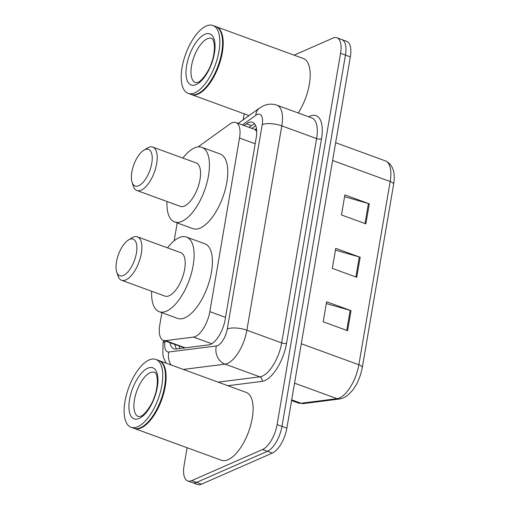 <?xml version="1.0" encoding="UTF-8"?>
<svg xmlns="http://www.w3.org/2000/svg" width="510" height="510" viewBox="0 0 510 510"><rect width="100%" height="100%" fill="white"/><g stroke="black" fill="none" stroke-linecap="round" stroke-linejoin="round"><path stroke-width="0.76" d="M161.874 312.668L159.777 324.921A21.675 9.467 -69.9 0 0 163.417 340.412A21.675 9.467 -69.9 0 0 165.552 340.629L193.469 337.084A21.675 9.467 -69.9 0 0 195.343 336.549A21.675 9.467 -69.9 0 0 209.84 311.648L239.515 138.044A21.675 9.467 -69.9 0 0 235.875 122.547A21.675 9.467 -69.9 0 0 229.889 124.019L198.753 146.402A21.675 9.467 -69.9 0 0 198.122 146.88M256.721 131.452L254.726 129.425L235.875 122.547M163.417 340.412L184.735 347.909M177.212 222.915L174.159 240.803M170.015 342.822A21.675 9.467 -69.9 0 0 173.859 348.821A21.675 9.467 -69.9 0 0 175.995 349.031L208.794 344.868A21.675 9.467 -69.9 0 0 210.668 344.326A21.675 9.467 -69.9 0 0 225.165 319.432L256.211 137.796A21.675 9.467 -69.9 0 0 252.571 122.298A21.675 9.467 -69.9 0 0 246.591 123.771L244.112 125.549M294.13 55.15L332.915 38.122A21.675 9.467 110.1 0 1 336.925 37.797A21.675 9.467 110.1 0 1 340.565 53.295L277.096 424.6A21.675 9.467 110.1 0 1 262.599 449.495L191.741 480.611A21.675 9.467 110.1 0 1 187.731 480.936A21.675 9.467 110.1 0 1 184.091 465.439L187.119 447.735M243.168 119.825L244.194 113.826M336.925 37.797L346.692 41.361A21.675 9.467 110.1 0 1 350.332 56.859L286.862 428.164A21.675 9.467 110.1 0 1 272.365 453.058L201.507 484.175L196.624 482.39A21.675 9.467 110.1 0 1 192.614 482.715A21.675 9.467 110.1 0 0 196.624 482.39L267.482 451.28L196.624 482.39L191.741 480.611M286.862 428.164L281.979 426.379A21.675 9.467 110.1 0 1 267.482 451.28A21.675 9.467 110.1 0 0 281.979 426.379L345.448 55.08L281.979 426.379L277.096 424.6M341.808 39.582A21.675 9.467 110.1 0 1 345.448 55.08A21.675 9.467 110.1 0 0 341.808 39.582M248.995 127.334L251.475 125.556A21.675 9.467 110.1 0 1 254.726 123.975M176.607 348.955A21.675 9.467 110.1 0 1 174.898 344.607M344.581 196.688L368.411 203.541A5.782 2.008 9.7 0 1 369.304 203.834L344.887 194.916L341.464 214.952L365.88 223.864L369.304 203.834M326.317 303.539L350.147 310.392A5.782 2.008 9.7 0 1 351.039 310.686L326.623 301.767L323.2 321.804L347.616 330.716L351.039 310.686M335.452 250.117L359.282 256.97A5.782 2.008 9.7 0 1 360.175 257.257L335.752 248.344L332.329 268.375L356.751 277.293L360.175 257.257M201.507 484.175A21.675 9.467 110.1 0 1 197.498 484.5L187.731 480.936M158.878 360.525A36.121 15.778 110.1 0 1 159.184 360.634A36.121 15.778 110.1 0 1 163.767 393.191A36.121 15.778 110.1 0 1 141.091 427.954A36.121 15.778 110.1 0 1 134.41 428.496A36.121 15.778 110.1 0 1 134.111 428.375M159.184 360.634L246.177 392.388A36.121 15.778 110.1 0 1 250.761 424.945A36.121 15.778 110.1 0 1 228.085 459.708A36.121 15.778 110.1 0 1 221.404 460.25L134.41 428.496M164.277 367.5A35.757 15.619 110.1 0 1 164.341 367.684A35.757 15.619 110.1 0 1 161.166 399.808A35.757 15.619 110.1 0 1 142.902 426.417A35.757 15.619 110.1 0 1 142.73 426.526M155.831 359.41L158.578 360.411A36.121 15.778 110.1 0 1 164.214 367.308A36.121 15.778 110.1 0 1 161.007 399.751A36.121 15.778 110.1 0 1 142.558 426.628A36.121 15.778 110.1 0 1 140.48 427.731A36.121 15.778 110.1 0 1 133.805 428.272L131.057 427.272A36.121 15.778 110.1 0 1 126.474 394.708A36.121 15.778 110.1 0 1 149.149 359.945A36.121 15.778 110.1 0 1 155.831 359.41A36.121 15.778 110.1 0 1 160.408 391.967A36.121 15.778 110.1 0 1 137.732 426.73A36.121 15.778 110.1 0 1 131.057 427.272M129.54 239.413A19.508 8.517 110.1 0 1 136.425 253.068A19.508 8.517 110.1 0 1 123.375 275.476A19.508 8.517 110.1 0 1 116.726 272.047A19.508 8.517 110.1 0 1 118.454 254.522A19.508 8.517 110.1 0 1 128.424 240.006A19.508 8.517 110.1 0 1 129.54 239.413M128.424 240.006L131.835 237.896A23.116 10.098 110.1 0 1 133.167 237.188A23.116 10.098 110.1 0 1 137.439 236.844A23.116 10.098 110.1 0 1 140.371 257.677A23.116 10.098 110.1 0 1 125.862 279.926A23.116 10.098 110.1 0 1 121.584 280.277A23.116 10.098 110.1 0 1 117.976 275.859L116.726 272.047M121.584 280.277L164.928 296.1A23.116 10.098 -69.9 0 0 169.205 295.749A23.116 10.098 -69.9 0 0 183.715 273.5A23.116 10.098 -69.9 0 0 180.782 252.667L137.439 236.844M167.522 247.828A39.735 17.353 110.1 0 1 179.131 237.654A39.735 17.353 110.1 0 1 186.481 237.054A39.735 17.353 110.1 0 1 191.524 272.869A39.735 17.353 110.1 0 1 166.579 311.113A39.735 17.353 110.1 0 1 159.228 311.706A39.735 17.353 110.1 0 1 151.668 291.255M186.481 237.054L204.797 243.742A39.735 17.353 110.1 0 1 209.833 279.556A39.735 17.353 110.1 0 1 184.888 317.794A39.735 17.353 110.1 0 1 177.544 318.393L159.228 311.706M144.885 149.659A19.508 8.517 110.1 0 1 151.77 163.315A19.508 8.517 110.1 0 1 138.72 185.723A19.508 8.517 110.1 0 1 132.071 182.287A19.508 8.517 110.1 0 1 133.798 164.768A19.508 8.517 110.1 0 1 143.763 150.252A19.508 8.517 110.1 0 1 144.885 149.659M143.763 150.252L147.18 148.142A23.116 10.098 110.1 0 1 148.506 147.435A23.116 10.098 110.1 0 1 152.783 147.09A23.116 10.098 110.1 0 1 155.716 167.924A23.116 10.098 110.1 0 1 141.2 190.173A23.116 10.098 110.1 0 1 136.929 190.523A23.116 10.098 110.1 0 1 133.32 186.105L132.071 182.287M136.929 190.523L180.272 206.346A23.116 10.098 -69.9 0 0 184.543 205.995A23.116 10.098 -69.9 0 0 199.059 183.747A23.116 10.098 -69.9 0 0 196.127 162.913L152.783 147.09M182.867 158.068A39.735 17.353 110.1 0 1 194.476 147.9A39.735 17.353 110.1 0 1 201.82 147.301A39.735 17.353 110.1 0 1 206.862 183.115A39.735 17.353 110.1 0 1 181.917 221.359A39.735 17.353 110.1 0 1 174.573 221.952A39.735 17.353 110.1 0 1 167.012 201.501M201.82 147.301L220.135 153.988A39.735 17.353 110.1 0 1 225.178 189.803A39.735 17.353 110.1 0 1 200.232 228.04A39.735 17.353 110.1 0 1 192.888 228.639L174.573 221.952M215.953 26.622A36.121 15.778 110.1 0 1 216.259 26.724A36.121 15.778 110.1 0 1 220.843 59.281A36.121 15.778 110.1 0 1 198.167 94.05A36.121 15.778 110.1 0 1 191.486 94.586A36.121 15.778 110.1 0 1 191.186 94.471M216.259 26.724L303.252 58.484A36.121 15.778 110.1 0 1 298.229 112.978M221.353 33.59A35.757 15.619 110.1 0 1 221.416 33.781A35.757 15.619 110.1 0 1 218.242 65.905A35.757 15.619 110.1 0 1 199.977 92.514A35.757 15.619 110.1 0 1 199.805 92.616M212.906 25.5L215.653 26.501A36.121 15.778 110.1 0 1 221.289 33.399A36.121 15.778 110.1 0 1 218.089 65.847A36.121 15.778 110.1 0 1 199.633 92.724A36.121 15.778 110.1 0 1 197.555 93.827A36.121 15.778 110.1 0 1 190.88 94.363L188.133 93.362A36.121 15.778 110.1 0 1 183.549 60.805A36.121 15.778 110.1 0 1 206.225 26.042A36.121 15.778 110.1 0 1 212.906 25.5A36.121 15.778 110.1 0 1 217.489 58.057A36.121 15.778 110.1 0 1 194.807 92.82A36.121 15.778 110.1 0 1 188.133 93.362M211.758 343.765L193.469 337.084M256.32 127.787A21.675 16.403 54.3 0 0 255.612 129.993M179.444 346.264A21.675 19.017 82.8 0 0 179.596 348.579M225.516 317.373L209.84 311.648M185.328 347.852L165.552 340.629M255.191 143.763L239.515 138.044M165.144 341.043L165.068 341.515A14.446 6.311 -69.9 0 0 168.918 351.989L216.374 345.965A14.446 6.311 -69.9 0 0 217.617 345.601A14.446 6.311 -69.9 0 0 227.281 329.007L262.21 124.657A14.446 6.311 -69.9 0 0 257.116 114.54A14.446 6.311 -69.9 0 0 255.797 115.305L242.409 124.931M262.21 124.657A14.446 5.017 -170.3 0 1 281.8 125.874L246.872 330.225A28.898 12.622 110.1 0 1 227.543 363.42A28.898 12.622 110.1 0 1 225.05 364.14L259.845 376.839A28.898 12.622 -69.9 0 0 262.338 376.119A28.898 12.622 -69.9 0 0 281.667 342.924L316.602 138.573A28.898 12.622 -69.9 0 0 311.744 117.912L276.949 105.207A28.898 12.622 110.1 0 1 281.8 125.874L316.602 138.573A3.615 1.256 9.7 0 0 321.498 138.879L286.569 343.23A3.615 1.256 9.7 0 1 281.667 342.924L246.872 330.225A14.446 5.017 -170.3 0 0 227.281 329.007M276.949 105.207C272.423 103.657 267.941 103.842 263.517 105.768L259.571 108.031A14.446 10.939 54.3 0 0 255.797 115.305M286.569 343.23A32.506 14.197 110.1 0 1 264.824 380.575A32.506 14.197 110.1 0 1 262.019 381.384L227.893 385.713M308.69 116.796A32.506 14.197 110.1 0 1 321.498 138.879M262.599 449.495L272.365 453.058M340.565 53.295L350.332 56.859M216.374 345.965A14.446 12.68 82.8 0 0 225.05 364.14L183.307 369.438M218.101 382.143L259.845 376.839A3.615 3.168 -97.2 0 1 262.019 381.384M165.068 341.515A14.446 5.017 -170.3 0 0 163.034 343.536L162.83 354.342L163.729 358.077L166.241 363.209M168.918 351.989A14.446 12.68 82.8 0 0 171.143 364.994M251.475 125.556L246.591 123.771M291.701 399.846L301.021 403.244L337.033 398.673A28.898 12.622 -69.9 0 0 339.526 397.953A28.898 12.622 -69.9 0 0 358.855 364.758A7.223 2.505 9.7 0 1 362.285 367.595C359.308 382.328 353.073 392.426 343.574 397.889L339.705 398.986L303.699 403.557L298.171 402.957A28.898 12.622 -69.9 0 0 301.021 403.244A7.223 6.337 82.8 0 0 303.699 403.557M339.705 398.986A7.223 6.337 82.8 0 1 337.033 398.673L294.557 383.169M301.295 343.746L358.855 364.758L390.175 181.509A28.898 12.622 -69.9 0 0 385.324 160.848C392.866 164.507 395.626 172.342 393.612 184.352A7.223 2.505 -170.3 0 0 390.175 181.509L332.616 160.497M359.282 256.97L355.859 276.968M350.147 310.392L346.73 330.391M368.411 203.541L364.994 223.546M150.214 372.676A23.556 10.289 110.1 0 1 154.575 372.325C155.116 373.639 155.92 370.47 157.341 379.281C157.437 385.84 156.391 391.878 154.211 397.379C151.999 404.934 144.056 415.707 140.747 416.256L138.414 416.581A23.556 10.289 110.1 0 1 135.43 395.346A23.556 10.289 110.1 0 1 150.214 372.676M147.734 368.226A27.17 11.864 110.1 0 1 157.322 387.243A27.17 11.864 110.1 0 1 139.147 418.449A27.17 11.864 110.1 0 1 129.565 399.432A27.17 11.864 110.1 0 1 147.734 368.226M207.29 38.773A23.556 10.289 110.1 0 1 211.65 38.416C212.192 39.729 212.995 36.567 214.417 45.377C214.512 51.937 213.467 57.968 211.287 63.476C209.074 71.024 201.131 81.804 197.823 82.352L195.489 82.671A23.556 10.289 110.1 0 1 192.506 61.442A23.556 10.289 110.1 0 1 207.29 38.773M204.81 34.317A27.17 11.864 110.1 0 1 214.398 53.34A27.17 11.864 110.1 0 1 196.222 84.545A27.17 11.864 110.1 0 1 186.641 65.522A27.17 11.864 110.1 0 1 204.81 34.317M255.663 125.638L251.851 128.38M163.557 340.463L163.034 343.536M259.571 108.031L238.202 123.394M393.612 184.352L362.285 367.595M385.324 160.848L335.656 142.717M298.171 402.957L291.58 400.554M164.341 367.684L164.214 367.308M142.902 426.417L142.558 426.628M221.416 33.781L221.289 33.399M199.977 92.514L199.633 92.724M191.486 94.586L249.046 115.598"/></g></svg>
